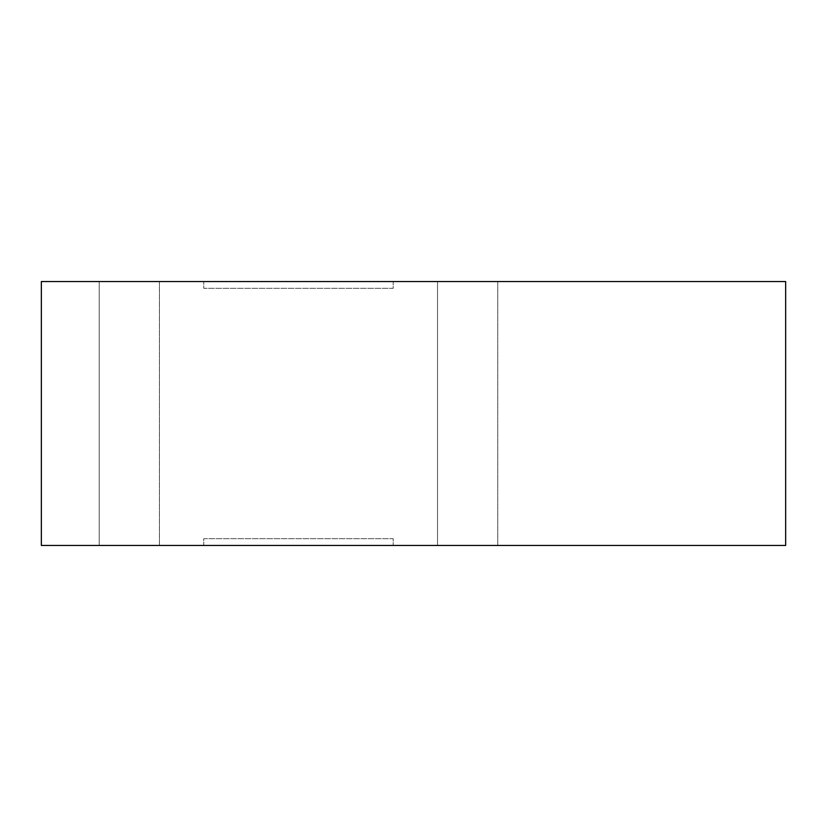 <?xml version="1.0" encoding="UTF-8"?>
<svg xmlns="http://www.w3.org/2000/svg" width="827" height="827" viewBox="0 0 827 827"><rect width="100%" height="100%" fill="white"/><g stroke="black" fill="none" stroke-linecap="round" stroke-linejoin="round"><path stroke-width="0.62" stroke-dasharray="4.13 3.1" d="M159.425 281.552L159.425 545.448L99.199 545.448L159.425 545.448L99.199 545.448L159.425 545.448L159.425 281.552L99.199 281.552L99.199 545.448L99.199 281.552L159.425 281.552M497.74 281.552L497.74 545.448L437.524 545.448L497.74 545.448L437.524 545.448L497.74 545.448L497.74 281.552L437.524 281.552L437.524 545.448L437.524 281.552L497.74 281.552M41.35 545.448L41.35 281.552L785.65 281.552L785.65 545.448L41.35 545.448M203.742 545.448L393.197 545.448L203.742 545.448L203.742 538.677L393.197 538.677L393.197 545.448L393.197 538.677L203.742 538.677L203.742 545.448M393.197 281.552L203.742 281.552L393.197 281.552L393.197 288.323L203.742 288.323L203.742 281.552L203.742 288.323L393.197 288.323L393.197 281.552"/><path stroke-width="1.24" d="M41.35 545.448L41.35 281.552L785.65 281.552L785.65 545.448L41.35 545.448"/></g></svg>
